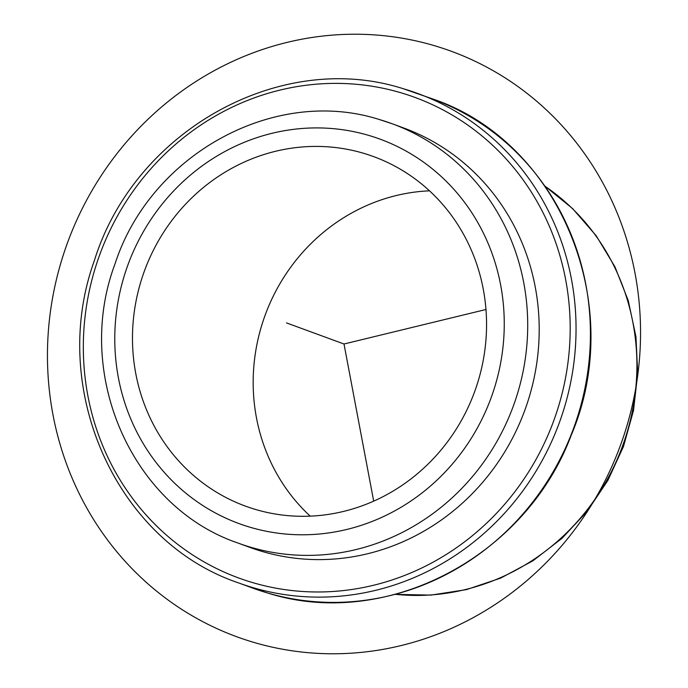 <?xml version="1.0" encoding="UTF-8"?>
<svg xmlns="http://www.w3.org/2000/svg" width="688" height="688" viewBox="0 0 688 688"><rect width="100%" height="100%" fill="white"/><g stroke="black" fill="none" stroke-linecap="round" stroke-linejoin="round"><path stroke-width="1.03" d="M362.954 153.097A186.138 175.784 110.1 0 1 373.601 156.597A186.138 175.784 110.1 0 1 476.517 386.278A186.138 175.784 110.1 0 1 256.074 509.619A186.138 175.784 110.1 0 1 245.435 506.119A186.138 175.784 110.1 0 1 142.519 276.438A186.138 175.784 110.1 0 1 362.954 153.097M310.219 516.146A186.138 175.784 110.1 0 1 265.172 315.095A186.138 175.784 110.1 0 1 429.51 190.825M403.658 127.968A223.368 210.941 110.1 0 1 527.154 403.581A223.368 210.941 110.1 0 1 262.627 551.587A223.368 210.941 110.1 0 1 249.856 547.39L238.366 543.176A223.368 210.941 110.1 0 0 251.137 547.373A223.368 210.941 110.1 0 0 515.665 399.367A223.368 210.941 110.1 0 0 392.16 123.745L403.658 127.968M485.977 309.497L344 344L373.687 501.122M344 344L286.526 322.921M400.984 645.593A311.784 294.438 110.1 0 1 52.976 414.735A311.784 294.438 110.1 0 1 287.016 42.407A311.784 294.438 110.1 0 1 635.024 273.265A311.784 294.438 110.1 0 1 400.984 645.593M379.389 119.549A223.368 210.941 110.1 0 1 392.16 123.745L379.26 119.506C274.4 86.077 150.362 154.413 114.965 264.054C73.564 374.177 131.881 507.219 238.366 543.176M368.304 135.269A204.757 193.362 110.1 0 1 495.179 385.547A204.757 193.362 110.1 0 1 250.733 527.438A204.757 193.362 110.1 0 1 123.849 277.161A204.757 193.362 110.1 0 1 368.304 135.269M545.016 186.233A223.368 210.941 110.1 0 1 622.511 446.125A223.368 210.941 110.1 0 1 395.376 594.32M253.279 582.788A255.945 241.703 110.1 0 1 94.677 269.937A255.945 241.703 110.1 0 1 400.235 92.57A255.945 241.703 110.1 0 1 558.837 405.413A255.945 241.703 110.1 0 1 253.279 582.788M432.279 98.805C559.679 141.479 626.966 304.681 571.238 435.16C525.632 557.435 385.538 630.44 267.778 593.047A260.597 246.098 110.1 0 0 576.363 420.359A260.597 246.098 110.1 0 0 432.279 98.805L402.979 88.632A260.597 246.098 110.1 0 1 417.908 93.542A260.597 246.098 110.1 0 1 561.993 415.088A260.597 246.098 110.1 0 1 253.382 587.767A260.597 246.098 110.1 0 1 238.478 582.874L252.849 588.137A260.597 246.098 110.1 0 0 267.744 593.039L252.849 588.137M544.922 186.095L572.648 208.619L596.204 235.76L614.917 266.746L628.282 300.69L635.944 336.656L637.699 373.618L633.502 410.573L623.483 446.486L607.917 480.362L587.225 511.261L561.993 538.334L532.899 560.823L500.752 578.075L466.447 589.616L430.929 595.103L395.213 594.363M402.979 88.632C280.377 49.39 134.521 130.832 94.333 260.7C47.988 388.961 116.143 541.576 238.478 582.874"/></g></svg>
